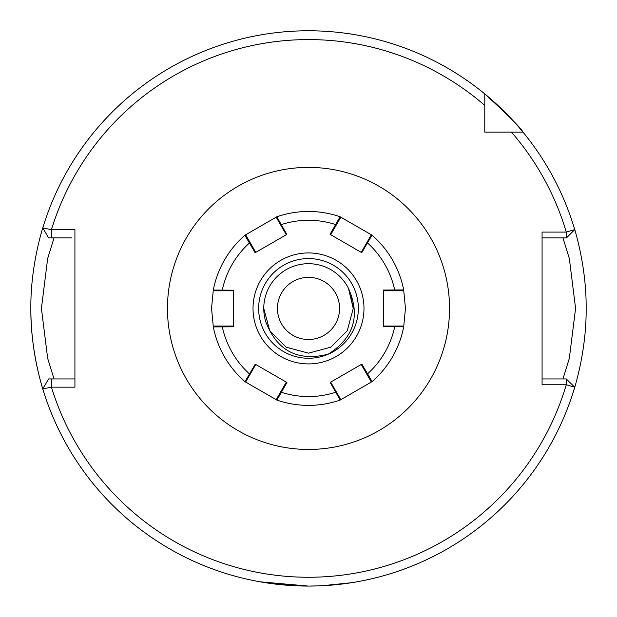 <?xml version="1.0" encoding="UTF-8"?>
<svg xmlns="http://www.w3.org/2000/svg" width="617" height="617" viewBox="0 0 617 617"><rect width="100%" height="100%" fill="white"/><g stroke="black" fill="none" stroke-linecap="round" stroke-linejoin="round"><path stroke-width="0.93" d="M308.5 586.073L260.119 581.823L274.287 583.96L308.5 586.073L318.835 585.88M258.654 308.423A49.846 49.846 0 0 1 308.5 258.577A49.846 49.846 0 0 1 358.346 308.423A49.846 49.846 0 0 1 308.5 358.269A49.846 49.846 0 0 1 258.654 308.423M353.233 308.423L348.451 288.301L353.233 308.423L348.451 288.301L353.233 308.423L348.451 288.301L353.233 308.423L348.451 288.301L353.233 308.423L348.451 288.301L353.233 308.423L348.451 288.301L353.233 308.423L348.451 288.301L353.233 308.423L348.451 288.301L353.233 308.423L348.451 288.301L353.233 308.423L348.451 288.301L353.233 308.423L348.451 288.301L353.233 308.423L347.24 330.789L330.866 347.163L308.5 353.155L286.134 347.163L269.76 330.789L263.767 308.423A44.733 44.733 0 0 1 348.451 288.301L353.233 308.423L347.24 330.789L330.866 347.163L308.5 353.155L286.134 347.163L269.76 330.789L263.767 308.423L269.76 330.789L286.134 347.163L308.5 353.155L330.866 347.163L347.24 330.789L353.233 308.423L347.24 330.789L330.866 347.163L308.5 353.155L286.134 347.163L269.76 330.789L263.767 308.423L269.76 330.789L286.134 347.163L308.5 353.155L330.866 347.163L347.24 330.789L353.233 308.423L347.24 330.789L330.866 347.163L308.5 353.155L286.134 347.163L269.76 330.789L263.767 308.423L269.76 330.789L286.134 347.163L308.5 353.155L330.866 347.163L347.24 330.789L353.233 308.423L347.24 330.789L330.866 347.163L308.5 353.155L286.134 347.163L269.76 330.789L263.767 308.423L269.76 330.789L286.134 347.163L308.5 353.155L330.866 347.163L347.24 330.789L353.233 308.423L347.24 330.789L330.866 347.163L308.5 353.155L286.134 347.163L269.76 330.789L263.767 308.423L269.76 330.789L286.134 347.163L308.5 353.155L330.866 347.163L347.24 330.789L353.233 308.423L347.24 330.789L330.866 347.163L308.5 353.155L286.134 347.163L269.76 330.789L263.767 308.423L269.76 330.789L286.134 347.163L308.5 353.155L330.866 347.163L347.24 330.789L353.233 308.423L347.24 330.789L330.866 347.163L308.5 353.155L286.134 347.163L269.76 330.789L263.767 308.423L269.76 330.789L286.134 347.163L308.5 353.155L330.866 347.163L347.24 330.789L353.233 308.423L347.24 330.789L330.866 347.163L308.5 353.155L286.134 347.163L269.76 330.789L263.767 308.423L269.76 330.789L286.134 347.163L308.5 353.155L330.866 347.163L347.24 330.789L353.233 308.423L347.24 330.789L330.866 347.163L308.5 353.155L286.134 347.163L269.76 330.789L263.767 308.423L269.76 330.789L286.134 347.163L308.5 353.155L330.866 347.163L347.24 330.789L353.233 308.423L347.24 330.789L330.866 347.163L308.5 353.155L286.134 347.163L269.76 330.789L263.767 308.423L269.76 330.789L286.134 347.163L308.5 353.155L330.866 347.163L347.24 330.789L353.233 308.423L347.24 330.789L330.866 347.163L308.5 353.155L286.134 347.163L269.76 330.789L263.767 308.423L269.76 330.789L286.134 347.163L308.5 353.155L330.866 347.163L347.24 330.789L353.233 308.423L347.24 330.789L330.866 347.163L308.5 353.155L286.134 347.163L269.76 330.789L263.767 308.423L269.76 330.789L286.134 347.163L308.5 353.155L330.866 347.163L347.24 330.789L353.233 308.423L347.24 330.789L330.866 347.163L308.5 353.155L286.134 347.163L269.76 330.789L263.767 308.423L269.76 330.789L286.134 347.163L308.5 353.155L330.866 347.163L347.24 330.789L353.233 308.423L347.24 330.789L330.866 347.163L308.5 353.155L286.134 347.163L269.76 330.789L263.767 308.423L269.76 330.789L286.134 347.163L308.5 353.155L330.866 347.163L347.24 330.789L353.233 308.423L347.24 330.789L330.866 347.163L308.5 353.155L286.134 347.163L269.76 330.789L263.767 308.423L269.76 330.789L286.134 347.163L308.5 353.155L330.866 347.163L347.24 330.789L353.233 308.423L347.24 330.789L330.866 347.163L308.5 353.155L286.134 347.163L269.76 330.789L263.767 308.423L269.76 330.789L286.134 347.163L308.5 353.155L330.866 347.163L347.24 330.789L353.233 308.423L347.24 330.789L330.866 347.163L308.5 353.155L286.134 347.163L269.76 330.789L263.767 308.423L269.76 330.789L286.134 347.163L308.5 353.155L330.866 347.163L347.24 330.789L353.233 308.423L347.24 330.789L330.866 347.163L308.5 353.155L286.134 347.163L269.76 330.789L263.767 308.423L269.76 330.789L286.134 347.163L308.5 353.155L330.866 347.163L347.24 330.789L353.233 308.423L347.24 330.789L330.866 347.163L308.5 353.155L286.134 347.163L269.76 330.789L263.767 308.423A44.733 44.733 0 0 0 266.02 322.429C277.357 351.073 298.057 361.67 328.121 354.22C353.857 337.923 360.637 315.95 348.451 288.301L353.233 308.423L349.623 290.831M277.426 308.423A31.074 31.074 0 0 1 308.5 277.357A31.074 31.074 0 0 1 339.574 308.423A31.074 31.074 0 0 1 308.5 339.497A31.074 31.074 0 0 1 277.426 308.423M562.966 378.938L569.337 358.307L575.576 308.423L569.352 258.592L562.966 237.907M43.961 392.728C44.231 393.677 30.395 353.695 30.85 308.423A277.65 277.65 0 0 0 32.446 338.162M32.724 340.653A277.65 277.65 0 0 0 42.781 388.934L51.45 387.16A268.835 268.835 0 0 0 566.267 384.761L542.081 384.761L542.081 232.085L566.267 232.085L574.736 229.64A277.65 277.65 0 0 0 484.785 93.915C508.393 115.448 521.134 128.189 523.008 132.138L511.47 132.138L523.008 132.138A277.65 277.65 0 0 0 484.785 93.915L484.785 132.138L492.351 132.138M322.174 585.734L351.752 582.687M353.194 582.456L356.017 581.978M355.014 582.147L351.389 582.741M348.721 583.142L337.746 584.53M335.393 584.769L327.234 585.44M573.039 224.118C572.769 223.177 586.605 263.15 586.15 308.423C586.59 353.811 572.784 393.6 573.039 392.728M30.85 308.423C30.41 263.035 44.216 223.254 43.961 224.118M484.785 124.572L484.785 132.138L523.008 132.138M484.785 93.915A277.65 277.65 0 0 0 42.781 227.92L51.45 229.686L51.45 237.907L71.988 237.907M484.785 105.453A268.835 268.835 0 0 0 51.45 229.686L74.919 229.686L74.919 387.16L51.45 387.16L51.45 378.938L74.919 378.938M545.012 378.938L542.081 378.938L542.081 373.192M542.081 378.938L566.267 378.938L566.267 384.761L574.736 387.206A277.65 277.65 0 0 1 42.781 388.934L48.612 378.938L51.45 378.938M566.267 378.938L574.736 387.206A277.65 277.65 0 0 1 42.781 388.934M574.736 229.64L566.468 237.907L542.081 237.907M51.45 237.907L48.612 237.907L42.781 227.92M54.034 237.907L47.648 258.577L41.424 308.492L47.656 358.292L54.034 378.938M566.267 237.907L566.267 232.085A268.835 268.835 0 0 0 511.47 132.138M363.984 308.423A55.484 55.484 0 0 0 308.5 252.939A55.484 55.484 0 0 0 253.016 308.423A55.484 55.484 0 0 0 308.5 363.907A55.484 55.484 0 0 0 363.984 308.423M286.828 234.429L286.172 234.491L276.539 217.809L276.809 216.791A96.954 96.954 0 0 1 340.075 216.752A96.954 96.954 0 0 0 276.809 216.791L286.828 234.429L255.13 252.731L244.895 235.247A96.954 96.954 0 0 0 213.297 290.052L233.581 290.198L233.581 326.802L213.32 326.917A96.954 96.954 0 0 0 244.988 381.684L276.925 400.094A96.954 96.954 0 0 0 340.191 400.055L372.105 381.607A96.954 96.954 0 0 0 403.703 326.794L405.454 308.423L403.68 289.936A96.954 96.954 0 0 0 372.012 235.162L340.075 216.752A96.954 96.954 0 0 0 276.809 216.791L244.895 235.247A96.954 96.954 0 0 0 213.297 290.052L211.546 308.423L213.32 326.917A96.954 96.954 0 0 0 244.988 381.684L255.253 364.192L286.951 382.494L276.925 400.094A96.954 96.954 0 0 0 340.191 400.055L330.172 382.424L361.87 364.123L372.105 381.607A96.954 96.954 0 0 0 403.703 326.794L383.419 326.648L383.419 290.052L403.68 289.936A96.954 96.954 0 0 0 372.012 235.162A96.954 96.954 0 0 1 403.68 289.936L403.086 290.792L383.643 290.792L383.419 290.052M361.747 252.654L361.361 252.114L370.994 235.432L372.012 235.162L361.747 252.654L330.049 234.352L340.075 216.752L340.522 217.701L330.805 234.537L330.049 234.352M233.581 290.198L233.303 290.792L214.037 290.792L213.297 290.052A96.954 96.954 0 0 1 244.895 235.247L245.944 235.324L255.662 252.168L255.13 252.731M255.253 364.192L255.639 364.732L246.006 381.414L244.988 381.684A96.954 96.954 0 0 1 213.32 326.917L213.914 326.054L233.357 326.054L233.581 326.802M222.297 326.054L222.297 326.802A88.146 88.146 0 0 0 249.6 373.995L250.116 374.295M250.132 242.581L249.484 242.951A88.146 88.146 0 0 0 222.259 290.198L222.259 290.792M330.172 382.424L330.828 382.363L340.461 399.045L340.191 400.055A96.954 96.954 0 0 1 276.925 400.094L276.478 399.153L286.195 382.316L286.951 382.494M280.666 391.895L281.313 392.265A88.146 88.146 0 0 0 335.833 392.219L336.35 391.926M383.419 326.648L383.697 326.054L402.963 326.054L403.703 326.794A96.954 96.954 0 0 1 372.105 381.607L371.056 381.522L361.338 364.686L361.87 364.123M366.868 374.264L367.516 373.894A88.146 88.146 0 0 0 394.741 326.648L394.741 326.054M394.703 290.792L394.703 290.052A88.146 88.146 0 0 0 367.4 242.851L366.884 242.558M336.334 224.95L335.687 224.58A88.146 88.146 0 0 0 281.167 224.627L280.65 224.927M167.469 308.423A141.031 141.031 0 0 1 308.5 167.392A141.031 141.031 0 0 1 449.531 308.423A141.031 141.031 0 0 1 308.5 449.454A141.031 141.031 0 0 1 167.469 308.423M213.297 290.052A96.954 96.954 0 0 1 244.895 235.247M276.809 216.791A96.954 96.954 0 0 1 340.075 216.752M372.012 235.162A96.954 96.954 0 0 1 403.68 289.936"/></g></svg>
